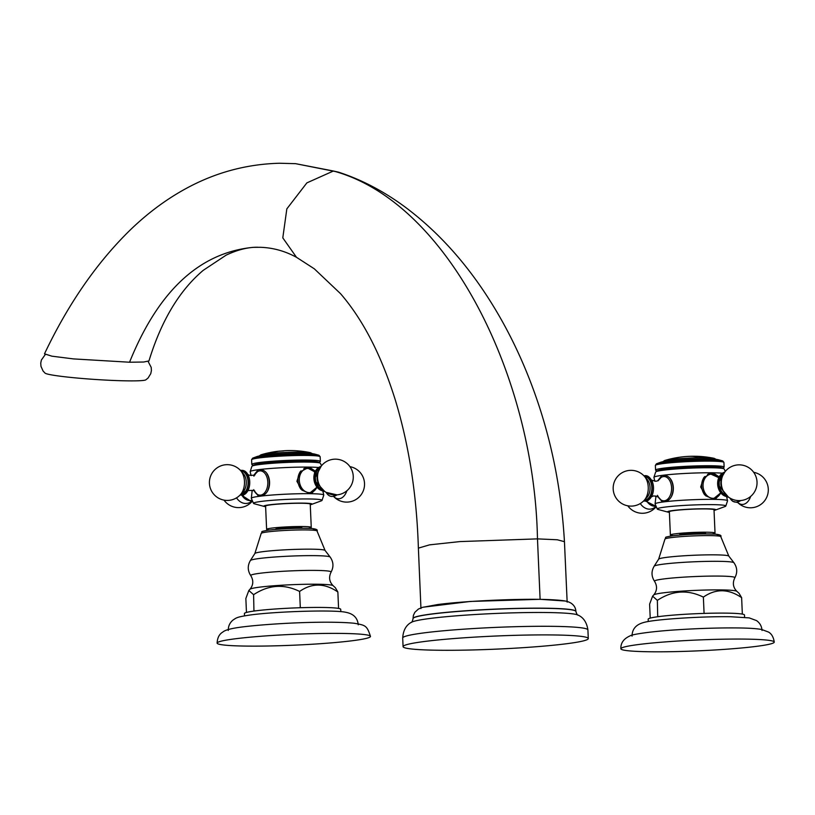 <?xml version="1.0" encoding="UTF-8"?>
<svg xmlns="http://www.w3.org/2000/svg" width="815" height="815" viewBox="0 0 815 815"><rect width="100%" height="100%" fill="white"/><g stroke="black" fill="none" stroke-linecap="round" stroke-linejoin="round"><path stroke-width="1.22" d="M279.331 451.143L283.6 450.919M277.874 451.388L268.441 452.875A100.866 100.866 0 0 0 260.943 454.821A25.703 1.824 -2.5 0 1 265.761 453.945A25.703 1.824 177.5 0 1 290.873 452.223A25.703 1.824 177.5 0 1 310.413 452.661A100.866 100.866 0 0 0 285.423 450.664L277.507 451.337A100.866 77.945 -97.5 0 0 276.856 451.418A100.866 100.866 0 0 0 270.183 452.519L276.601 451.469A100.663 96.486 -106.3 0 1 277.721 451.327L277.946 451.337M268.441 452.875L269.439 452.671M276.611 451.541L268.93 452.814A100.805 100.805 0 0 0 268.451 452.946L268.033 452.967M276.764 451.52A100.591 96.425 -106.3 0 1 277.721 451.388M266.851 453.354L268.033 453.038M318.349 455.076A33.384 2.364 -2.5 0 0 306.837 454.261A33.384 2.364 177.5 0 0 253.251 457.918L256.919 456.573A29.564 2.088 177.5 0 1 304.372 453.334A29.564 2.088 -2.5 0 1 314.57 454.057L318.349 455.076A33.384 2.364 -2.5 0 1 319.123 455.432L320.112 456.665A34.312 2.425 -2.5 0 1 320.163 456.787L320.356 461.402A34.312 2.425 -2.5 0 1 320.112 461.718L318.91 462.472M253.251 457.918A33.384 2.364 177.5 0 0 252.507 458.346L251.641 459.65A34.312 2.425 177.5 0 0 251.601 459.782L251.794 464.397A34.312 2.425 177.5 0 0 252.069 464.682L253.343 465.334M320.112 456.665A34.312 2.425 -2.5 0 0 307.469 455.453A34.312 2.425 177.5 0 0 271.884 456.675A34.312 2.425 177.5 0 0 251.641 459.65M251.794 464.397A34.312 2.425 177.5 0 1 271.283 461.351A34.312 2.425 177.5 0 1 307.673 460.078A34.312 2.425 -2.5 0 1 320.356 461.402M252.13 466.099A34.312 2.425 177.5 0 1 273.3 463.215A34.312 2.425 177.5 0 1 307.764 462.085A34.312 2.425 -2.5 0 1 320.173 463.134L318.4 462.217A32.569 2.302 -2.5 0 0 306.623 461.229A32.569 2.302 177.5 0 0 273.911 462.299A32.569 2.302 177.5 0 0 253.822 465.039L252.13 466.099A34.312 2.425 177.5 0 0 251.896 466.333L250.174 471.62A36.268 2.567 177.5 0 0 250.174 471.722L251.081 475.624M320.173 463.134A34.312 2.425 -2.5 0 1 320.427 463.348L321.507 465.762M253.903 475.114L258.253 469.705C272.526 467.678 273.738 495.571 259.414 496.284A36.268 2.567 -2.5 0 1 310.372 493.686L301.937 490.131L296.915 481.319L299.93 472.038L309.221 467.107A36.268 2.567 177.5 0 0 258.253 469.705A36.268 2.567 177.5 0 0 250.174 471.62M258.253 469.705L259.048 469.654M264.437 506.502A24.104 1.701 177.5 0 1 275.205 504.21A24.104 1.701 177.5 0 1 303.088 503.12A24.104 1.701 -2.5 0 1 311.432 504.444L321.253 500.868A34.312 2.425 -2.5 0 0 322.047 500.369A34.312 2.425 -2.5 0 0 309.374 498.974A34.312 2.425 177.5 0 0 272.526 500.288A34.312 2.425 177.5 0 0 253.516 503.364A34.312 2.425 177.5 0 0 254.351 503.792L264.437 506.502A24.104 1.701 177.5 0 0 265.629 506.716M253.516 503.364L251.336 498.322A36.268 2.567 -2.5 0 1 251.326 498.22A36.268 2.567 -2.5 0 1 259.414 496.284L258.671 496.325L254.311 491.078M261.045 469.98A13.335 8.415 -89.2 0 0 260.005 470.428M259.659 495.581A13.335 8.415 -89.2 0 0 260.576 496.019M240.466 470.449A12.296 7.763 -89.2 0 1 248.412 481.726A12.296 7.763 90.8 0 1 240.119 495.011M317.137 487.37L311.493 493.625L310.372 493.686A36.268 2.567 -2.5 0 1 323.779 495.051A36.268 2.567 -2.5 0 1 323.779 495.153L322.047 500.369M318.431 467.504A36.268 2.567 -2.5 0 0 309.221 467.107L315.385 471.172M311.432 504.444A24.104 1.701 -2.5 0 1 310.271 504.77M266.617 529.353A22.341 1.579 177.5 0 1 279.301 527.366A22.341 1.579 177.5 0 1 302.997 526.531A22.341 1.579 -2.5 0 1 311.259 527.397L310.24 504.128A22.341 1.579 -2.5 0 0 301.988 503.263A22.341 1.579 177.5 0 0 278.292 504.098A22.341 1.579 177.5 0 0 265.598 506.074L266.617 529.353A22.341 1.579 177.5 0 0 269.653 530.015M311.259 527.397A22.341 1.579 -2.5 0 1 308.284 528.324M275.959 529.373L275.939 528.945A13.009 0.917 -2.5 0 1 278.842 528.232A13.009 0.917 -2.5 0 1 293.257 527.315A13.009 0.917 -2.5 0 1 301.937 527.804L301.957 528.242M254.3 610.893L256.45 610.741A48.197 3.413 177.5 0 0 255.166 610.904A48.197 3.413 177.5 0 0 253.944 611.067L253.597 594.695L248.84 590.488L245.855 598.475L246.456 612.452M253.944 611.067A48.197 3.413 177.5 0 0 244.408 613.532L244.51 615.865M256.45 610.741A48.197 3.413 -2.5 0 1 298.168 607.796L300.307 607.644L299.604 591.445C283.885 583.713 268.543 584.793 253.597 594.695M338.205 608.357A48.197 3.413 177.5 0 0 336.789 608.153L338.205 608.357A48.197 3.413 -2.5 0 1 340.721 609.325L340.823 611.658M300.307 607.644L302.1 607.674A48.197 3.413 -2.5 0 1 336.789 608.153M302.1 607.674A48.197 3.413 177.5 0 0 298.168 607.796M338.571 608.184L337.858 591.985C324.727 582.99 311.972 582.807 299.604 591.445M317.035 531.013C318.003 529.74 315.986 528.884 310.963 528.456C297.597 527.967 283.518 528.528 268.726 530.127C258.212 532.032 263.439 531.248 261.177 533.448A27.955 1.976 -2.5 0 1 267.422 531.94A27.955 1.976 -2.5 0 1 298.321 529.974A27.955 1.976 -2.5 0 1 317.035 531.013L325.053 550.42A35.157 2.486 -2.5 0 0 300.837 549.239A35.157 2.486 -2.5 0 0 262.695 551.694A35.157 2.486 177.5 0 0 254.881 553.487L250.368 560.547A39.986 2.832 177.5 0 1 259.252 558.509A39.986 2.832 -2.5 0 1 302.62 555.718A39.986 2.832 -2.5 0 1 330.156 557.063C333.529 561.892 333.834 566.904 331.073 572.11A40.23 2.842 -2.5 0 0 305.167 570.449A40.23 2.842 -2.5 0 0 259.7 573.302A40.23 2.842 177.5 0 0 250.775 575.624C253.679 580.494 253.404 585.048 249.961 589.276A41.708 2.954 177.5 0 1 259.17 587.218A41.708 2.954 -2.5 0 1 303.985 584.314A41.708 2.954 -2.5 0 1 333.08 585.649L335.342 587.707L337.858 591.985M234.241 638.919A76.753 5.43 177.5 0 0 217.116 643.106A76.753 5.43 177.5 0 0 268.288 645.989A76.753 5.43 177.5 0 0 353.353 640.6A76.753 5.43 -2.5 0 0 370.489 636.413A76.753 5.43 -2.5 0 0 319.317 633.52A76.753 5.43 -2.5 0 0 234.241 638.919M306.471 467.525A13.335 10.3 -97.5 0 1 309.394 468.218M312.542 492.28A13.335 10.3 -97.5 0 1 309.975 493.676M303.73 468.757A12.745 9.851 -97.5 0 1 306.155 468.024L305.075 468.156A12.745 9.851 82.5 0 0 304.728 468.218M308.376 493.442A12.745 9.851 82.5 0 0 308.386 493.442L309.466 493.299A12.745 9.851 -97.5 0 1 308.365 493.37A12.745 9.851 -97.5 0 1 307.978 493.35M320.59 466.995A12.296 9.505 82.5 0 0 315.11 479.709A12.296 9.505 82.5 0 0 323.677 490.579M332.948 496.335A12.296 7.763 -89.2 0 0 336.85 494.878M249.95 500.563A12.296 9.505 -97.5 0 1 242.035 495.439M697.762 456.319A100.337 77.537 82.5 0 0 696.896 456.288A100.337 77.537 82.5 0 0 696.336 456.278L696.285 456.278A100.866 63.621 90.8 0 1 697.854 456.369L698.404 456.39A99.95 77.242 -97.5 0 1 699.83 456.441L700.299 456.451A100.092 77.344 -97.5 0 1 700.38 456.461A100.092 77.344 -97.5 0 1 701.511 456.543A100.714 63.529 90.8 0 1 702.245 456.604A100.714 63.529 90.8 0 1 704.527 456.858A99.389 76.804 82.5 0 0 703.314 456.767L701.481 456.614A99.562 76.936 82.5 0 0 699.555 456.553A99.562 76.936 82.5 0 0 697.375 456.563L696.907 456.695A99.389 76.804 82.5 0 0 696 456.736A100.724 63.529 -89.2 0 0 692.984 456.42A100.092 77.344 -97.5 0 1 693.891 456.38L695.653 456.39A99.96 77.242 -97.5 0 1 696.866 456.369L696.927 456.349A100.866 63.621 -89.2 0 0 695.44 456.268L694.889 456.257A100.337 77.527 82.5 0 0 693.677 456.278L693.188 456.339A100.225 77.445 82.5 0 0 692.281 456.38A100.724 63.529 -89.2 0 0 689.276 456.349A100.653 77.771 -97.5 0 1 690.183 456.298L692.006 456.257A100.571 77.72 -97.5 0 1 692.76 456.247A100.571 77.72 -97.5 0 1 694.186 456.247A100.571 77.72 -97.5 0 1 694.879 456.257M697.008 456.38A100.805 63.58 90.8 0 1 697.854 456.431L698.404 456.461A99.888 77.191 -97.5 0 1 699.83 456.502L700.299 456.451M690.183 456.298L692.006 456.319A100.51 77.669 -97.5 0 1 692.77 456.308A100.805 100.805 0 0 1 693.137 456.308M696.927 456.42L696.876 456.441A99.899 77.191 -97.5 0 0 695.664 456.451L693.891 456.38M657.012 463.592L660.69 462.248A29.564 2.088 -2.5 0 1 666.589 461.127A29.564 2.088 177.5 0 1 696.244 459.12A29.564 2.088 177.5 0 1 718.341 459.731L722.11 460.75A33.384 2.364 177.5 0 0 697.161 460.057A33.384 2.364 177.5 0 0 663.685 462.319A33.384 2.364 -2.5 0 0 657.012 463.592A33.384 2.364 -2.5 0 0 656.269 464.02L655.403 465.324A34.312 2.425 -2.5 0 1 663.023 463.582A34.312 2.425 177.5 0 1 700.207 461.188A34.312 2.425 177.5 0 1 723.873 462.339A34.312 2.425 177.5 0 1 723.924 462.462L724.127 467.087A34.312 2.425 177.5 0 0 701.246 465.793A34.312 2.425 177.5 0 0 663.216 468.207A34.312 2.425 -2.5 0 0 655.566 470.072A34.312 2.425 -2.5 0 0 655.841 470.367L657.104 471.019M723.873 462.339L722.895 461.107A33.384 2.364 177.5 0 0 722.11 460.75M655.566 470.072L655.362 465.457A34.312 2.425 -2.5 0 1 655.403 465.324M722.671 468.156L723.873 467.392A34.312 2.425 177.5 0 0 724.127 467.087M723.944 468.808L722.161 467.892A32.569 2.302 177.5 0 0 698.801 466.975A32.569 2.302 177.5 0 0 664.622 469.226A32.569 2.302 -2.5 0 0 657.583 470.713L655.902 471.773A34.312 2.425 -2.5 0 1 663.308 470.214A34.312 2.425 177.5 0 1 699.331 467.841A34.312 2.425 177.5 0 1 723.944 468.808A34.312 2.425 177.5 0 1 724.199 469.022L725.279 471.437M654.852 481.298L653.936 477.396A36.268 2.567 -2.5 0 1 653.936 477.295L655.668 472.017A34.312 2.425 -2.5 0 1 655.902 471.773M722.202 473.179A36.268 2.567 177.5 0 0 712.982 472.792A36.268 2.567 177.5 0 0 662.025 475.379L662.809 475.339M720.898 493.055L715.264 499.3L714.144 499.371A36.268 2.567 -2.5 0 1 727.54 500.726A36.268 2.567 -2.5 0 1 727.54 500.838L725.808 506.054A34.312 2.425 177.5 0 0 703.427 504.679A34.312 2.425 177.5 0 0 664.918 507.103A34.312 2.425 -2.5 0 0 657.277 509.039L655.097 503.996A36.268 2.567 -2.5 0 1 655.087 503.894A36.268 2.567 -2.5 0 1 663.186 501.959A36.268 2.567 -2.5 0 1 714.144 499.371L705.709 495.805L700.676 486.993L703.691 477.712L711.801 472.863L712.982 472.792L719.146 476.846M714.042 510.445A24.104 1.701 177.5 0 0 715.203 510.129L725.014 506.543A34.312 2.425 177.5 0 0 725.808 506.054M657.674 480.789L662.025 475.379C676.287 473.352 677.499 501.245 663.186 501.959L662.442 501.999L658.072 496.753M710.232 473.199A13.335 10.3 -97.5 0 1 713.156 473.892M716.303 497.955A13.335 10.3 -97.5 0 1 713.736 499.351M707.491 474.442A12.745 9.851 -97.5 0 1 709.926 473.698L708.836 473.841A12.745 9.851 82.5 0 0 708.5 473.892M712.137 499.126A12.745 9.851 82.5 0 0 712.147 499.116L713.227 498.984A12.745 9.851 -97.5 0 1 711.74 499.024M727.449 496.254A12.296 9.505 -97.5 0 1 718.759 484.018A12.296 9.505 82.5 0 1 724.362 472.669M664.816 475.654A13.335 8.415 -89.2 0 0 663.777 476.103M663.42 501.266A13.335 8.415 -89.2 0 0 664.337 501.694M653.936 477.295A36.268 2.567 -2.5 0 1 662.025 475.379M669.39 512.39A24.104 1.701 -2.5 0 1 668.208 512.177L658.113 509.467A34.312 2.425 -2.5 0 1 657.277 509.039M668.208 512.177A24.104 1.701 -2.5 0 1 672.986 510.516A24.104 1.701 177.5 0 1 702.143 508.784A24.104 1.701 177.5 0 1 715.203 510.129M715.03 533.081L714.011 509.803A22.341 1.579 177.5 0 0 699.117 508.968A22.341 1.579 177.5 0 0 674.351 510.536A22.341 1.579 -2.5 0 0 669.36 511.759L670.378 535.027A22.341 1.579 -2.5 0 1 675.37 533.805A22.341 1.579 177.5 0 1 700.126 532.236A22.341 1.579 177.5 0 1 715.03 533.081A22.341 1.579 177.5 0 1 712.055 533.998M673.424 535.689A22.341 1.579 -2.5 0 1 670.378 535.027M679.72 535.048L679.71 534.62A13.009 0.917 -2.5 0 1 682.603 533.907A13.009 0.917 -2.5 0 1 697.029 532.99A13.009 0.917 -2.5 0 1 705.698 533.479L705.719 533.917M740.55 613.838L741.976 614.031A48.197 3.413 177.5 0 0 740.55 613.838A48.197 3.413 -2.5 0 0 726.664 613.135A48.197 3.413 177.5 0 0 705.861 613.349A48.197 3.413 177.5 0 0 701.929 613.471A48.197 3.413 177.5 0 0 660.221 616.415A48.197 3.413 177.5 0 0 657.705 616.741L657.359 600.37L652.601 596.162L649.616 604.149L650.227 618.127M741.976 614.031A48.197 3.413 -2.5 0 1 744.482 615.009L744.584 617.332M657.705 616.741A48.197 3.413 177.5 0 0 648.17 619.206L648.271 621.539M701.929 613.471L705.861 613.349M658.072 616.568L660.221 616.415M704.079 613.318L703.365 597.12C687.646 589.388 672.314 590.468 657.359 600.37M720.796 536.688C721.774 535.414 719.747 534.559 714.735 534.131C701.369 533.642 687.289 534.202 672.487 535.801C661.974 537.706 667.2 536.932 664.948 539.123A27.955 1.976 -2.5 0 1 671.183 537.615A27.955 1.976 -2.5 0 1 702.082 535.649A27.955 1.976 -2.5 0 1 720.796 536.688L728.814 556.095A35.157 2.486 -2.5 0 0 704.598 554.913A35.157 2.486 -2.5 0 0 666.456 557.368A35.157 2.486 177.5 0 0 658.652 559.161L654.139 566.221A39.986 2.832 177.5 0 1 663.013 564.184A39.986 2.832 -2.5 0 1 706.391 561.392A39.986 2.832 -2.5 0 1 733.928 562.737C737.3 567.566 737.606 572.578 734.845 577.794A40.23 2.842 -2.5 0 0 708.928 576.124A40.23 2.842 -2.5 0 0 663.471 578.976A40.23 2.842 177.5 0 0 654.537 581.299C657.44 586.168 657.165 590.722 653.722 594.95A41.708 2.954 177.5 0 1 662.931 592.892A41.708 2.954 -2.5 0 1 707.746 589.989A41.708 2.954 -2.5 0 1 736.841 591.323L739.103 593.381L741.63 597.66C728.488 588.664 715.733 588.491 703.365 597.12M742.333 613.858L741.63 597.66M745.878 639.113A76.753 5.43 177.5 0 0 664.47 641.965A76.753 5.43 177.5 0 0 620.877 648.781A76.753 5.43 177.5 0 0 649.26 651.755A76.753 5.43 -2.5 0 0 730.658 648.903A76.753 5.43 -2.5 0 0 774.25 642.088A76.753 5.43 -2.5 0 0 745.878 639.113M740.611 500.563A12.296 7.763 90.8 0 1 737.585 501.969M644.227 476.123A12.296 7.763 -89.2 0 1 652.183 487.665A12.296 7.763 -89.2 0 1 644.971 500.675A12.296 7.763 90.8 0 1 643.881 500.695M422.842 607.246L470.337 601.45L540.111 599.3L565.152 601.022M420.947 608.52L418.38 548.128L429.576 544.848L459.915 541.588L537.472 538.878C534.446 376.459 447.7 201.876 333.406 171.007L295.621 163.672L279.535 163.245C249.37 164.039 220.743 171.14 193.654 184.567C171.191 195.732 150.143 210.79 130.492 229.728C96.924 262.45 68.256 303.822 44.489 353.842L51.885 356.175L73.482 358.906L129.554 362.227C158.334 290.914 199.522 252.619 253.108 247.353L260.291 247.291C272.933 247.699 285.005 251.04 296.497 257.306L282.795 237.868L286.839 208.874L306.868 182.886L333.406 171.007L338.5 172.159C361.402 179.595 383.437 191.097 404.607 206.664C437.523 231.124 466.211 262.838 490.681 301.795C506.665 327.243 520.265 354.81 531.502 384.507C550.227 434.008 561.209 486.402 564.449 541.68L557.297 539.775L537.472 538.878L540.111 599.3M129.554 362.227L143.644 362.023L148.941 360.953C161.288 320.662 179.402 290.456 203.271 270.315L226.183 255.115C237.756 249.685 248.32 247.067 257.876 247.251M148.106 361.442L151.203 367.382L151.417 370.489L150.765 373.657L148.065 378.028L145.824 379.851A50.693 3.27 3.8 0 1 110.106 380.31A50.693 3.27 3.8 0 1 56.123 375.644A50.693 3.27 -176.2 0 1 45.049 373.127L43.073 371.019L40.974 366.332L40.75 363.113L41.371 360.057L45.233 354.576M423.759 641.588A92.696 6.561 -2.5 0 1 526.5 635.068A92.696 6.561 -2.5 0 1 588.287 638.553A92.696 6.561 -2.5 0 1 567.607 643.606A92.696 6.561 177.5 0 1 464.866 650.125A92.696 6.561 177.5 0 1 403.079 646.641A92.696 6.561 177.5 0 1 423.759 641.588M270.101 452.692A100.866 77.945 -97.5 0 1 276.856 451.418A100.866 100.866 0 0 1 277.986 451.276M261.921 470.286L261.462 470.275A12.745 8.038 90.8 0 1 261.992 470.316M266.984 473.902A12.745 8.038 90.8 0 1 269.307 481.981A12.745 8.038 90.8 0 1 267.911 490.11M261.462 470.275L257.856 471.304L254.637 474.707A12.144 7.661 90.8 0 1 262.787 471.549A12.144 7.661 90.8 0 1 267.809 482.011A12.144 7.661 90.8 0 1 263.113 494.155A12.144 7.661 90.8 0 1 254.412 491.16L257.53 494.644L261.106 495.775M239.824 495.316L248.657 488.949A12.419 7.834 90.8 0 0 249.736 481.726A12.419 7.834 -89.2 0 0 248.83 476.744A12.419 7.834 -89.2 0 0 241.006 470.438M248.657 488.949A12.419 7.834 90.8 0 1 240.659 495.031M240.608 494.501A11.767 7.427 90.8 0 0 248.076 481.767A11.767 7.427 -89.2 0 0 240.934 470.968M240.344 494.776L243.186 491.751A10.911 6.887 90.8 0 0 246.262 481.818A10.911 6.887 -89.2 0 0 243.441 473.8L240.68 470.683A17.889 17.889 0 0 0 209.424 483.326A17.889 17.889 0 0 0 240.344 494.776A14.65 9.24 90.8 0 0 244.48 481.451A14.65 9.24 -89.2 0 0 240.68 470.683M268.899 530.117A25.948 1.834 -2.5 0 1 302.732 528.242A25.948 1.834 -2.5 0 1 312.563 530.147M300.98 489.255A12.745 9.851 -97.5 0 1 300.98 470.897M314.998 471.987L307.377 467.953L306.155 468.024A12.745 9.851 -97.5 0 1 307.255 467.953M316.954 487.146A12.144 9.383 -97.5 0 1 309.252 492.647A12.144 9.383 -97.5 0 1 299.299 480.412A12.144 9.383 -97.5 0 1 308.192 468.442A12.144 9.383 -97.5 0 1 314.977 472.038M320.957 466.475A12.419 9.597 82.5 0 0 313.989 479.78A12.419 9.597 82.5 0 0 324.054 490.987M320 467.922A11.767 9.097 82.5 0 0 315.517 479.648A11.767 9.097 82.5 0 0 322.872 489.835M318.359 471.559L317.697 473.617A10.911 8.435 82.5 0 0 319.174 484.925L320.346 486.749A17.889 17.889 0 0 0 353.272 477.305A17.889 17.889 0 0 0 318.359 471.559A14.65 11.318 82.5 0 0 320.346 486.749M337.003 494.868L326.153 492.382A12.419 7.834 -89.2 0 0 335.668 494.939M349.93 466.638A17.889 17.889 0 0 1 353.71 500.665A17.889 17.889 0 0 1 333.773 496.641A14.65 9.24 -89.2 0 0 346.874 490.762M252.212 500.461A12.419 9.597 82.5 0 1 250.969 500.542A12.419 9.597 -97.5 0 1 242.901 495.245M236.533 497.863A14.65 11.318 -97.5 0 0 245.661 503.476A14.65 11.318 82.5 0 0 252.243 500.767M702.245 456.604A100.866 100.866 0 0 1 714.174 458.336A25.703 1.824 177.5 0 0 705.637 457.786A25.703 1.824 -2.5 0 0 664.714 460.495L662.758 461.728M704.741 494.929A12.745 9.851 -97.5 0 1 701.684 486.198A12.745 9.851 -97.5 0 1 704.741 476.571M720.715 492.82A12.144 9.383 -97.5 0 1 710.364 497.802A12.144 9.383 -97.5 0 1 703.06 486.086A12.144 9.383 -97.5 0 1 708.367 474.992A12.144 9.383 -97.5 0 1 718.738 477.722M724.718 472.16A12.419 9.597 82.5 0 0 717.648 484.151L728.274 496.926M727.927 496.661A12.419 9.597 -97.5 0 1 717.648 484.151L724.983 471.804M723.771 473.596A11.767 9.097 82.5 0 0 719.166 484.018A11.767 9.097 -97.5 0 0 726.634 495.51M721.458 479.291A10.911 8.435 82.5 0 0 720.868 483.896A10.911 8.435 -97.5 0 0 722.946 490.61L724.117 492.423A14.65 11.318 -97.5 0 1 721.326 483.417A14.65 11.318 82.5 0 1 722.131 477.233L721.458 479.291M672.66 535.791A25.948 1.834 -2.5 0 1 706.493 533.927A25.948 1.834 -2.5 0 1 716.324 535.822M739.429 500.614A12.419 7.834 90.8 0 1 736.332 502.071A12.419 7.834 -89.2 0 1 729.924 498.057L732.726 501.286L737.025 502.407L740.764 500.542M737.555 502.315A14.65 9.24 -89.2 0 0 743.097 504.393A14.65 9.24 90.8 0 0 750.635 496.437M646.662 500.919A12.419 9.597 82.5 0 0 655.983 506.135M640.295 503.538A14.65 11.318 82.5 0 0 656.004 506.441M664.49 476.001A12.745 8.038 90.8 0 1 665.223 475.95A12.745 8.038 90.8 0 1 665.753 475.991M670.745 479.577A12.745 8.038 90.8 0 1 671.672 495.785M665.682 475.96L661.505 477.05L658.408 480.392A12.144 7.661 90.8 0 1 663.4 476.581A12.144 7.661 90.8 0 1 671.57 487.686A12.144 7.661 90.8 0 1 664.459 500.787A12.144 7.661 90.8 0 1 658.184 496.834L661.291 500.318L664.867 501.449M646.224 500.807A12.419 7.834 -89.2 0 0 652.418 494.623A12.419 7.834 -89.2 0 0 652.591 482.419C650.35 477.356 647.64 475.125 644.451 475.726L643.942 475.807M644.37 500.176A11.767 7.427 90.8 0 0 644.94 500.135A11.767 7.427 -89.2 0 0 651.857 488.063A11.767 7.427 -89.2 0 0 644.706 476.653M644.105 500.461L646.957 497.425A10.911 6.887 -89.2 0 0 647.202 479.475L644.451 476.368A17.889 17.889 0 0 0 613.318 490.548A17.889 17.889 0 0 0 644.105 500.461A14.65 9.24 -89.2 0 0 644.451 476.368M575.899 611.362A81.51 5.766 -2.5 0 0 521.569 608.296A81.51 5.766 -2.5 0 0 431.237 614.031A81.51 5.766 177.5 0 0 413.042 618.473L413.378 615.427L414.825 612.32L418.452 609.019L422.394 607.379L437.451 604.587C463.429 601.052 517.922 598.536 546.539 599.514C567.8 600.329 567.688 601.694 570.571 602.866C573.913 604.913 575.685 607.745 575.899 611.362L575.91 611.484A81.51 5.766 177.5 0 0 521.58 608.418A81.51 5.766 177.5 0 0 431.237 614.153A81.51 5.766 177.5 0 0 413.052 618.595C412.441 621.336 411.85 622.589 411.29 622.344A84.118 5.95 177.5 0 1 429.403 618.544A84.118 5.95 177.5 0 1 517.505 612.737A84.118 5.95 177.5 0 1 577.988 615.06C577.458 615.356 576.765 614.164 575.91 611.484M577.988 615.06C583.479 617.475 586.78 622.436 587.91 629.934A92.696 6.561 -2.5 0 0 526.123 626.45A92.696 6.561 -2.5 0 0 423.382 632.96A92.696 6.561 177.5 0 0 402.702 638.023C403.17 630.453 406.033 625.227 411.29 622.344M310.413 452.661L312.461 453.721M251.326 498.22L252.202 490.253M253.893 476.164L254.851 474.544C256.582 475.654 245.886 475.491 247.679 474.442M253.709 489.672L254.616 491.323C256.379 490.263 245.682 490.131 247.444 491.221M248.83 476.744L244.999 471.182L240.17 470.133M323.779 495.051L322.842 491.058M261.177 533.448L254.881 553.487M325.053 550.42L330.156 557.063M250.368 560.547C247.434 565.651 247.566 570.673 250.775 575.624M331.073 572.11C328.608 577.224 329.27 581.737 333.08 585.649M249.961 589.276L248.84 590.488M358.254 624.799C357.591 617.801 353.323 613.603 345.438 612.218C333.763 609.681 276.346 611.433 250.653 614.938C236.309 617.006 236.391 617.862 232.856 620.174C229.708 622.894 228.19 626.327 228.282 630.474M370.489 636.413C366.882 625.411 365.66 625.258 354.097 623.241C326.428 620.612 270.692 623.414 242.106 626.98C224.054 629.302 223.728 631.686 221.965 632.603C218.97 634.753 217.35 638.257 217.116 643.106M316.994 487.187L309.466 493.299M314.447 472.394L315.802 472.16M317.29 486.759L316.485 486.8M321.222 466.129L313.989 479.841L324.502 491.251M322.862 491.15L324.89 491.547M252.334 500.746L250.45 500.94L241.963 495.449M224.013 500.135A17.889 17.889 0 0 0 252.446 501.001M249.054 475.227A17.889 17.889 0 0 0 247.791 474.401M260.943 454.821L258.997 456.054M701.949 456.645A100.805 100.805 0 0 0 700.401 456.522M700.401 456.532L700.401 456.461A100.866 100.866 0 0 0 696.896 456.288M692.76 456.247A100.866 100.866 0 0 0 664.714 460.495M727.54 500.726L726.613 496.743M720.755 492.871L713.227 498.984M718.769 477.661L709.926 473.698M718.514 478.283L719.564 477.835M721.479 492.494L720.358 492.331M724.117 492.423A17.889 17.889 0 0 0 757.023 481.95A17.889 17.889 0 0 0 722.131 477.233M655.973 495.928L655.087 503.894M664.948 539.123L658.652 559.161M728.814 556.095L733.928 562.737M654.139 566.221C651.195 571.325 651.328 576.348 654.537 581.299M734.845 577.794C732.369 582.898 733.042 587.411 736.841 591.323M653.722 594.95L652.601 596.162M762.025 630.474C761.76 626.338 759.947 623.047 756.565 620.612L749.199 617.892L730.485 616.731C701.98 616.252 654.241 619.318 643.728 622.497C635.995 624.565 632.104 629.119 632.053 636.148M774.25 642.088C773.527 637.177 771.611 633.826 768.525 632.063L761.577 629.465C756.442 628.559 748.71 628.059 738.39 627.947C719.757 627.744 699.26 628.365 676.898 629.801C651.572 631.37 631.829 634.365 630.077 635.863C623.648 638.746 620.582 643.055 620.877 648.781M726.623 496.824L728.661 497.221M737.534 502.315A17.889 17.889 0 0 0 768.301 490.386A17.889 17.889 0 0 0 753.692 472.313M656.106 506.421L645.725 501.123L643.585 500.991M652.815 480.911A17.889 17.889 0 0 0 651.552 480.076M627.784 505.809A17.889 17.889 0 0 0 656.207 506.675M657.471 495.347L658.377 496.997L653.824 495.866L651.205 496.895M651.44 480.116L655.994 481.247L658.286 480.667M652.418 494.623C649.718 499.473 647.497 501.632 645.745 501.123M714.174 458.336L716.232 459.395M564.449 541.68L567.159 602.132M296.497 257.306L314.274 268.787L340.558 293.695C363.174 319.898 381.512 355.595 395.55 400.797C409.099 445.876 416.71 494.98 418.38 548.128M295.621 163.672L338.5 172.159M587.91 629.934L588.287 638.553M402.702 638.023L403.079 646.641"/></g></svg>
